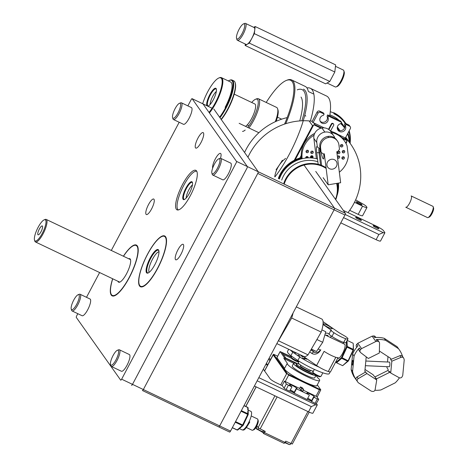 <?xml version="1.0" encoding="UTF-8"?>
<svg xmlns="http://www.w3.org/2000/svg" width="468" height="468" viewBox="0 0 468 468"><rect width="100%" height="100%" fill="white"/><g stroke="black" fill="none" stroke-linecap="round" stroke-linejoin="round"><path stroke-width="0.7" d="M308.605 137.773A18.322 17.415 -35.3 0 1 308.886 137.475A18.322 17.415 -35.3 0 0 308.605 137.773A18.322 17.415 -35.3 0 1 308.886 137.475A18.322 17.415 -35.3 0 1 314.677 133.45A18.322 17.415 -35.3 0 0 308.886 137.475A18.322 17.415 -35.3 0 1 314.677 133.45M337.592 129.554A4.335 4.118 144.7 0 0 344.471 124.47L345.132 123.224L348.637 124.897L349.52 126.144L346.016 124.47L345.355 125.722L344.471 124.47L345.132 123.224L346.016 124.47L345.355 125.722L344.471 124.47A4.335 4.118 144.7 0 1 337.592 129.554A4.335 4.118 144.7 0 0 344.471 124.47L345.132 123.224L348.637 124.897A1.971 1.872 144.7 0 1 349.333 125.482A1.971 1.872 144.7 0 0 348.637 124.897L349.52 126.144A1.971 1.872 -35.3 0 1 350.316 128.682L345.296 138.165L350.316 128.682A1.971 1.872 -35.3 0 0 350.462 127.226A1.971 1.872 -35.3 0 1 350.316 128.682L345.296 138.165L346.94 140.581A1.971 1.872 -35.3 0 1 347.01 140.809L345.793 143.103L347.01 140.809L346.747 142.026L345.987 143.46L347.01 140.809L345.793 143.103M348.637 124.897L349.52 126.144A1.971 1.872 -35.3 0 1 350.216 126.729L349.333 125.482A1.971 1.872 144.7 0 0 348.637 124.897L345.132 123.224L346.016 124.47L345.355 125.722A4.335 4.118 -35.3 0 1 337.972 130.221A4.335 4.118 -35.3 0 1 340.909 123.605L341.57 122.353L328.571 116.158L327.91 117.409A4.335 4.118 -35.3 0 1 320.533 121.908A4.335 4.118 -35.3 0 1 323.464 115.286L324.125 114.04L320.621 112.367A1.971 1.872 -35.3 0 0 318 113.274L312.981 122.756L312.092 121.51L317.117 112.027L318 113.274A1.971 1.872 -35.3 0 1 320.621 112.367L319.738 111.121A1.971 1.872 144.7 0 0 317.117 112.027L318 113.274L312.981 122.756A1.971 1.872 -35.3 0 1 313.847 122.944L324.189 127.875L313.847 122.944A1.971 1.872 -35.3 0 0 312.981 122.756L312.092 121.51L317.117 112.027L318 113.274A1.971 1.872 -35.3 0 1 320.621 112.367L319.738 111.121L323.242 112.788L324.125 114.04L320.621 112.367L319.738 111.121A1.971 1.872 144.7 0 0 317.117 112.027L312.092 121.51L312.981 122.756A1.971 1.872 -35.3 0 1 313.847 122.944L324.189 127.875M320.153 121.241A4.335 4.118 144.7 0 0 323.792 122.271A4.335 4.118 144.7 0 1 320.153 121.241A4.335 4.118 144.7 0 0 327.027 116.158L327.688 114.912L340.686 121.107L341.57 122.353L328.571 116.158L327.91 117.409L327.027 116.158L327.688 114.912L328.571 116.158L327.91 117.409A4.335 4.118 -35.3 0 1 320.533 121.908A4.335 4.118 -35.3 0 1 323.464 115.286L324.125 114.04L323.242 112.788L319.738 111.121A1.971 1.872 144.7 0 0 317.117 112.027M328.489 129.343L331.362 123.915A1.141 1.088 -35.3 0 1 333.286 123.727L333.602 124.178A1.141 1.088 144.7 0 0 331.677 124.365L328.893 129.63M337.96 134.439L344.623 137.615A1.971 1.872 -35.3 0 1 345.296 138.165A1.971 1.872 -35.3 0 0 344.623 137.615L337.96 134.439L344.623 137.615A1.971 1.872 -35.3 0 1 345.296 138.165L346.94 140.581A1.971 1.872 -35.3 0 1 347.01 140.809L345.987 143.46M332.748 131.953L330.671 130.964M311.501 156.815A12.706 12.074 -35.3 0 1 311.167 155.897A12.706 12.074 -35.3 0 0 311.501 156.815A12.706 12.074 -35.3 0 1 311.167 155.897M299.859 158.026L301.252 155.399M311.302 156.798A12.706 12.074 -35.3 0 1 310.957 156.043A12.706 12.074 -35.3 0 0 311.302 156.798A12.706 12.074 -35.3 0 1 310.957 156.043M330.437 131.151L333.661 125.313A1.141 1.088 144.7 0 0 333.602 124.178A1.141 1.088 144.7 0 0 331.677 124.365A1.141 1.088 144.7 0 1 333.602 124.178A1.141 1.088 144.7 0 1 333.661 125.313A1.141 1.088 144.7 0 0 333.602 124.178L333.286 123.727L333.602 124.178M309.143 120.914L312.548 125.722L309.143 120.914L312.548 125.722L313.665 124.909L295.185 159.816L313.665 124.909A1.971 1.872 -35.3 0 1 313.899 124.833L320.949 128.191L313.899 124.833L315.169 124.816L313.847 122.944M342.611 138.522L346.94 140.581A1.971 1.872 -35.3 0 1 347.01 140.809M294.255 160.278L312.548 125.722L294.255 160.278L312.548 125.722L313.665 124.909A1.971 1.872 -35.3 0 1 313.899 124.833L315.169 124.816L321.838 127.992L315.169 124.816L313.899 124.833L320.949 128.191M344.623 137.615L346.94 140.581M345.951 139.487L341.605 137.416M266.204 102.463A49.286 13.519 115.5 0 1 286.258 80.478A49.286 13.519 115.5 0 1 284.562 124.09M286.258 80.478L287.171 80.116A50.035 13.724 115.5 0 1 291.599 79.923L305.276 86.445A50.035 13.724 115.5 0 1 307.921 90.008L308.207 90.944M291.599 79.923A50.035 13.724 115.5 0 1 285.737 123.698M216.415 89.329A9.383 2.574 -64.5 0 0 216.339 89.201A9.383 2.574 -64.5 0 0 216.035 88.938A9.383 2.574 -64.5 0 0 209.67 96.297A9.383 2.574 -64.5 0 0 207.956 105.873A9.383 2.574 -64.5 0 0 208.5 105.926M219.591 117.181A23.815 6.534 -64.5 0 0 232.227 80.97A23.815 6.534 -64.5 0 0 229.343 80.385A23.815 6.534 -64.5 0 0 228.302 80.929M229.343 80.385L229.952 80.145A24.318 6.669 115.5 0 1 232.105 80.051A24.318 6.669 115.5 0 1 232.894 80.742A24.318 6.669 115.5 0 1 219.978 117.725M221.112 119.328A24.318 6.669 -64.5 0 0 235.123 82.614A24.318 6.669 -64.5 0 0 234.632 81.572A24.318 6.669 -64.5 0 0 233.842 80.882L232.105 80.051M235.123 82.614L235.316 83.234A23.815 6.534 115.5 0 1 221.282 119.574M206.926 105.745A9.881 2.709 115.5 0 1 209.869 94.536A9.881 2.709 115.5 0 1 216.134 88.557A9.881 2.709 115.5 0 1 216.333 88.978A9.881 2.709 115.5 0 1 214.011 98.362A9.881 2.709 115.5 0 1 208.184 106.078A9.881 2.709 115.5 0 1 207.839 106.177M209.009 112.39A21.388 5.868 -64.5 0 0 219.533 93.395A21.388 5.868 -64.5 0 0 221.463 78.495A21.388 5.868 -64.5 0 0 218.872 77.975A21.388 5.868 -64.5 0 0 202.662 103.709M218.872 77.975L219.48 77.729A21.891 6.002 115.5 0 1 221.417 77.647A21.891 6.002 115.5 0 1 222.13 78.267A21.891 6.002 115.5 0 1 220.159 93.501A21.891 6.002 115.5 0 1 209.395 112.94M221.417 77.647L230.625 82.035A21.891 6.002 115.5 0 1 231.338 82.655A21.891 6.002 115.5 0 1 225.131 107.347M277.436 117.152L281.666 119.17M210.103 104.534A8.354 2.293 115.5 0 1 212.185 97.496A8.354 2.293 115.5 0 1 216.345 91.447M275.278 121.715A18.761 5.148 -64.5 0 0 277.606 108.763A18.761 5.148 -64.5 0 0 276.617 107.429L258.377 98.73A18.761 5.148 -64.5 0 0 256.716 98.801L255.505 99.286A17.761 4.873 -64.5 0 0 251.696 102.474M248.9 127.963A18.761 5.148 -64.5 0 0 257.991 110.319A18.761 5.148 -64.5 0 0 258.377 98.73M242.5 131.42A17.761 4.873 -64.5 0 0 245.197 130.04M247.707 127.395A17.761 4.873 -64.5 0 0 257.265 108.36A17.761 4.873 -64.5 0 0 255.505 99.286M276.138 121.323A17.761 4.873 -64.5 0 0 277.992 110.009L277.606 108.763M234.211 94.138L254.814 103.96A12.507 3.434 115.5 0 1 251.562 118.644A12.507 3.434 115.5 0 1 245.495 126.337M347.999 212.624A60.044 57.073 144.7 0 0 350.684 144.126L347.315 139.365A60.044 57.073 144.7 0 0 345.764 137.282M339.534 130.566A60.044 57.073 144.7 0 0 337.317 128.653M287.182 117.603A60.044 57.073 144.7 0 0 244.577 152.48M350.684 144.126A60.044 57.073 144.7 0 0 345.472 137.826M312.238 121.235A60.044 57.073 144.7 0 0 247.941 157.242M313.016 156.979A31.274 29.724 144.7 0 0 310.53 156.751M307.698 156.733A31.274 29.724 144.7 0 0 306.166 156.827M302.03 157.464A31.274 29.724 144.7 0 0 278.355 178.478M337.656 191.722A30.771 29.25 144.7 0 0 338.025 183.234A30.771 29.25 144.7 0 0 338.019 183.175M317.52 158.974A30.771 29.25 144.7 0 0 279.39 178.975M338.434 183.111A31.274 29.724 -35.3 0 1 337.042 195.554M278.84 178.706A31.274 29.724 -35.3 0 1 302.082 158.073M305.75 157.441A31.274 29.724 -35.3 0 1 308.125 157.26M310.524 157.266A31.274 29.724 -35.3 0 1 312.887 157.447M335.492 199.333A27.647 26.278 144.7 0 0 337.217 186.861A27.647 26.278 144.7 0 0 336.627 183.409M326.149 168.445A27.647 26.278 144.7 0 0 284.199 184.07M337.059 183.339A28.144 26.752 -35.3 0 1 337.621 186.662A28.144 26.752 -35.3 0 1 335.731 199.678M283.883 183.082A28.144 26.752 -35.3 0 1 326.056 167.719M281.695 180.092A28.144 26.752 -35.3 0 1 317.871 161.776M285.62 158.389A28.144 26.752 144.7 0 0 274.734 176.752M34.802 241.067A12.484 3.422 -64.5 0 0 35.457 241.956A12.484 3.422 -64.5 0 0 43.922 232.163A12.484 3.422 -64.5 0 0 46.203 219.422A12.484 3.422 -64.5 0 0 45.098 219.469A12.484 3.422 -64.5 0 1 46.203 219.422A12.484 3.422 -64.5 0 1 43.922 232.163A12.484 3.422 -64.5 0 1 35.457 241.956A12.484 3.422 -64.5 0 1 34.802 241.067L34.509 240.131A11.735 3.217 -64.5 0 0 43.085 231.759A11.735 3.217 -64.5 0 0 44.191 219.831A11.735 3.217 -64.5 0 0 38.3 226.986A11.735 3.217 -64.5 0 0 34.421 237.773A11.735 3.217 -64.5 0 0 34.509 240.131A11.735 3.217 -64.5 0 0 43.085 231.759A11.735 3.217 -64.5 0 0 44.191 219.831A11.735 3.217 -64.5 0 0 38.3 226.986A11.735 3.217 -64.5 0 0 34.421 237.773A11.735 3.217 -64.5 0 0 34.509 240.131L34.802 241.067M40.552 227.155A4.902 1.345 115.5 0 1 42.29 225.95A4.902 1.345 115.5 0 1 41.395 230.958A4.902 1.345 115.5 0 1 38.072 234.801A4.902 1.345 115.5 0 1 38.171 231.771A4.902 1.345 115.5 0 1 40.552 227.155A4.902 1.345 115.5 0 1 42.29 225.95A4.902 1.345 115.5 0 1 41.395 230.958A4.902 1.345 115.5 0 1 38.072 234.801A4.902 1.345 115.5 0 1 38.171 231.771A4.902 1.345 115.5 0 1 40.552 227.155M315.742 171.434L345.372 213.297A1.503 0.409 115.5 0 1 344.951 214.993L230.525 431.098L121.639 379.185A1.503 0.409 115.5 0 1 120.726 380.162A1.503 0.409 115.5 0 0 121.639 379.185L236.065 163.08A1.503 0.409 115.5 0 0 236.492 161.39L192.126 98.707A1.503 0.409 115.5 0 0 192.079 98.666L202.936 103.843A1.503 0.409 115.5 0 1 202.989 103.884L247.35 166.567A1.503 0.409 115.5 0 1 246.923 168.258A1.503 0.409 -64.5 0 0 247.35 166.567L202.989 103.884A1.503 0.409 -64.5 0 0 202.936 103.843A1.503 0.409 115.5 0 1 202.989 103.884L247.35 166.567L202.989 103.884A1.503 0.409 -64.5 0 0 202.936 103.843L192.079 98.666A1.503 0.409 115.5 0 0 191.166 99.637L187.861 105.879L191.166 99.637A1.503 0.409 115.5 0 1 192.079 98.666A1.503 0.409 115.5 0 1 192.126 98.707L236.492 161.39A1.503 0.409 115.5 0 1 236.065 163.08L121.639 379.185L132.497 384.363L246.923 168.258A1.503 0.409 -64.5 0 0 247.35 166.567A1.503 0.409 115.5 0 1 246.923 168.258L132.497 384.363A1.503 0.409 115.5 0 1 131.584 385.339A1.503 0.409 115.5 0 1 131.537 385.299A1.503 0.409 -64.5 0 0 131.584 385.339A1.503 0.409 -64.5 0 0 132.497 384.363L246.923 168.258L132.497 384.363A1.503 0.409 115.5 0 1 131.584 385.339A1.503 0.409 115.5 0 1 131.537 385.299A1.503 0.409 -64.5 0 0 131.584 385.339A1.503 0.409 -64.5 0 0 132.497 384.363L219.667 425.921L334.088 209.816A1.503 0.409 115.5 0 0 334.515 208.125L304.042 165.064L334.515 208.125A1.503 0.409 115.5 0 1 334.088 209.816L219.667 425.921A1.503 0.409 115.5 0 1 218.755 426.898A1.503 0.409 115.5 0 1 218.702 426.857A1.503 0.409 -64.5 0 0 218.755 426.898A1.503 0.409 -64.5 0 0 219.667 425.921L334.088 209.816A1.503 0.409 -64.5 0 0 334.515 208.125L304.042 165.064L334.515 208.125A1.503 0.409 115.5 0 1 334.088 209.816L219.667 425.921A1.503 0.409 115.5 0 1 218.755 426.898A1.503 0.409 115.5 0 1 218.702 426.857A1.503 0.409 -64.5 0 0 218.755 426.898A1.503 0.409 -64.5 0 0 219.667 425.921L334.088 209.816A1.503 0.409 -64.5 0 0 334.515 208.125L304.042 165.064L334.515 208.125A1.503 0.409 115.5 0 1 334.088 209.816L219.667 425.921A1.503 0.409 115.5 0 1 218.755 426.898A1.503 0.409 115.5 0 1 218.702 426.857A1.503 0.409 115.5 0 0 218.755 426.898A1.503 0.409 115.5 0 0 219.667 425.921L230.525 431.098A1.503 0.409 115.5 0 1 229.612 432.075A1.503 0.409 115.5 0 1 229.56 432.028A1.503 0.409 115.5 0 0 229.612 432.075A1.503 0.409 115.5 0 1 229.56 432.028A1.503 0.409 115.5 0 0 229.612 432.075A1.503 0.409 115.5 0 1 229.56 432.028M307.845 398.502A3.258 0.474 27.9 0 0 307.669 398.42A3.258 0.474 27.9 0 1 307.845 398.502A3.258 0.474 27.9 0 1 311.308 400.854A3.258 0.474 27.9 0 0 307.845 398.502M307.254 399.21A3.258 0.474 27.9 0 0 309.015 400.158A3.258 0.474 27.9 0 0 311.308 400.854A3.258 0.474 27.9 0 1 309.015 400.158A3.258 0.474 27.9 0 1 307.254 399.21M290.388 390.177A3.258 0.474 27.9 0 0 290.23 390.107A3.258 0.474 27.9 0 1 290.388 390.177A3.258 0.474 27.9 0 1 293.851 392.529A3.258 0.474 27.9 0 0 290.388 390.177M289.809 390.897A3.258 0.474 27.9 0 0 291.558 391.833A3.258 0.474 27.9 0 0 293.851 392.529A3.258 0.474 27.9 0 1 291.558 391.833A3.258 0.474 27.9 0 1 289.809 390.897M270.147 378.828A6.254 0.913 27.9 0 0 276.699 383L282.268 385.655L276.699 383A6.254 0.913 27.9 0 1 270.147 378.828L263.314 369.17L270.147 378.828M265.836 364.408L267.544 365.227L265.836 364.408M308.511 411.828A6.254 0.913 27.9 0 0 312.916 413.168A6.254 0.913 27.9 0 1 308.511 411.828L254.393 386.024L308.511 411.828L311.279 406.598L315.654 404.761A6.254 0.913 27.9 0 0 317.269 404.949A6.254 0.913 27.9 0 0 317.175 404.609L316.479 403.632L317.175 404.609A6.254 0.913 27.9 0 1 317.269 404.949L312.916 413.168L317.269 404.949A6.254 0.913 27.9 0 1 315.654 404.761L258.816 377.664L315.654 404.761L311.279 406.598L257.16 380.8L311.279 406.598L308.511 411.828M139.546 285.954A28.133 7.716 115.5 0 1 146.548 256.113A28.133 7.716 115.5 0 1 164.677 235.96A28.133 7.716 115.5 0 1 159.535 264.677A28.133 7.716 115.5 0 1 140.464 286.749A28.133 7.716 115.5 0 1 139.546 285.954A28.133 7.716 115.5 0 1 146.548 256.113A28.133 7.716 115.5 0 1 164.677 235.96A28.133 7.716 115.5 0 1 159.535 264.677A28.133 7.716 115.5 0 1 140.464 286.749A28.133 7.716 115.5 0 1 139.546 285.954M175.465 259.559A8.582 2.352 115.5 0 1 177.6 250.456A8.582 2.352 115.5 0 1 183.134 244.314A8.582 2.352 115.5 0 1 181.566 253.071A8.582 2.352 115.5 0 1 175.746 259.804A8.582 2.352 115.5 0 1 175.465 259.559A8.582 2.352 115.5 0 1 177.6 250.456A8.582 2.352 115.5 0 1 183.134 244.314A8.582 2.352 115.5 0 1 181.566 253.071A8.582 2.352 115.5 0 1 175.746 259.804A8.582 2.352 115.5 0 1 175.465 259.559M146.063 214.291A8.582 2.352 115.5 0 1 148.198 205.189A8.582 2.352 115.5 0 1 153.726 199.04A8.582 2.352 115.5 0 1 152.159 207.798A8.582 2.352 115.5 0 1 146.344 214.531A8.582 2.352 115.5 0 1 146.063 214.291A8.582 2.352 115.5 0 1 148.198 205.189A8.582 2.352 115.5 0 1 153.726 199.04A8.582 2.352 115.5 0 1 152.159 207.798A8.582 2.352 115.5 0 1 146.344 214.531A8.582 2.352 115.5 0 1 146.063 214.291M76.74 315.748L77.828 313.689L76.74 315.748A1.503 0.409 115.5 0 0 76.313 317.439A1.503 0.409 115.5 0 1 76.74 315.748M86.498 297.315L99.614 272.546L86.498 297.315M111.308 250.456L179.185 122.259L111.308 250.456M120.674 380.121L76.313 317.439L120.674 380.121A1.503 0.409 115.5 0 0 120.726 380.162A1.503 0.409 115.5 0 1 120.674 380.121M176.313 209.219A21.879 6.002 115.5 0 1 181.759 186.012A21.879 6.002 115.5 0 1 195.858 170.34A21.879 6.002 115.5 0 1 191.862 192.67A21.879 6.002 115.5 0 1 177.027 209.839A21.879 6.002 115.5 0 1 176.313 209.219A21.879 6.002 115.5 0 1 181.759 186.012A21.879 6.002 115.5 0 1 195.858 170.34A21.879 6.002 115.5 0 1 191.862 192.67A21.879 6.002 115.5 0 1 177.027 209.839A21.879 6.002 115.5 0 1 176.313 209.219M212.647 168.164A8.582 2.352 115.5 0 1 215.339 158.892A8.582 2.352 115.5 0 1 220.522 153.416A8.582 2.352 115.5 0 1 220.481 158.272A8.582 2.352 115.5 0 0 220.522 153.416A8.582 2.352 115.5 0 0 215.339 158.892A8.582 2.352 115.5 0 0 212.647 168.164M195.495 147.853A8.582 2.352 115.5 0 1 197.625 138.75A8.582 2.352 115.5 0 1 203.159 132.608A8.582 2.352 115.5 0 1 201.591 141.365A8.582 2.352 115.5 0 1 195.77 148.099A8.582 2.352 115.5 0 1 195.495 147.853A8.582 2.352 115.5 0 1 197.625 138.75A8.582 2.352 115.5 0 1 203.159 132.608A8.582 2.352 115.5 0 1 201.591 141.365A8.582 2.352 115.5 0 1 195.77 148.099A8.582 2.352 115.5 0 1 195.495 147.853M111.238 295.062A28.133 7.716 115.5 0 1 112.648 278.758A28.133 7.716 115.5 0 0 111.238 295.062A28.133 7.716 115.5 0 0 112.156 295.858A28.133 7.716 115.5 0 1 111.238 295.062M123.394 256.218A28.133 7.716 115.5 0 1 136.369 245.068A28.133 7.716 115.5 0 1 131.227 273.786A28.133 7.716 115.5 0 1 112.156 295.858A28.133 7.716 115.5 0 0 131.227 273.786A28.133 7.716 115.5 0 0 136.369 245.068A28.133 7.716 115.5 0 0 123.394 256.218M247.73 407.476A0.749 0.632 -1.3 0 1 248.11 408.014A0.749 0.749 0 0 0 247.683 407.353L247.73 407.476A0.749 0.632 -1.3 0 1 248.11 408.014L248.169 410.495A0.749 0.632 -1.3 0 0 247.788 409.956A0.749 0.632 -1.3 0 1 248.169 410.495L248.256 414.297A0.749 0.632 178.7 0 0 247.876 413.759L247.701 414.385L248.186 414.63A0.749 0.749 0 0 0 248.256 414.297A0.749 0.632 178.7 0 0 247.876 413.759L247.818 411.278A0.749 0.632 -1.3 0 1 248.198 411.817L248.11 408.014A0.749 0.749 0 0 0 247.683 407.353L243.98 405.692L247.73 407.476L247.788 409.956L247.73 407.476M237.884 429.893A0.749 0.614 -130.4 0 1 237.217 429.946L232.309 427.729L237.071 429.998A0.749 0.749 0 0 0 237.884 429.893A0.749 0.614 -130.4 0 1 237.217 429.946L239.242 428.226A0.749 0.614 49.6 0 0 239.909 428.173L237.884 429.893A0.749 0.749 0 0 1 237.071 429.998L239.242 428.226A0.749 0.614 49.6 0 0 239.909 428.173L237.884 429.893M245.729 418.585L246.215 418.831L245.729 418.585L247.701 414.385L248.186 414.63L243.202 425.277L242.716 425.032L242.342 425.582A0.749 0.614 49.6 0 0 243.173 425.272L242.716 425.032L244.682 420.831L245.168 421.077L248.186 414.63A0.749 0.749 0 0 0 248.256 414.297L248.198 411.817A0.749 0.632 -1.3 0 0 247.818 411.278L247.701 414.385L241.055 411.214L247.701 414.385L244.682 420.831L245.168 421.077L243.173 425.272A0.749 0.614 49.6 0 1 243.009 425.529A0.749 0.749 0 0 0 243.202 425.277A0.749 0.749 0 0 1 243.009 425.529L240.985 427.255A0.749 0.614 -130.4 0 1 240.324 427.307L242.342 425.582A0.749 0.614 49.6 0 0 243.009 425.529L240.985 427.255A0.749 0.614 -130.4 0 1 240.324 427.307L242.342 425.582L235.24 422.195L242.342 425.582L245.729 418.585M191.418 107.576A9.255 2.539 115.5 0 1 188.616 119.153A9.255 2.539 115.5 0 1 183.45 124.289L173.458 119.527A9.255 2.539 115.5 0 1 172.973 118.866A9.255 2.539 115.5 0 0 173.458 119.527A9.255 2.539 115.5 0 0 178.624 114.391A9.255 2.539 115.5 0 1 173.458 119.527L183.45 124.289A9.255 2.539 115.5 0 0 188.616 119.153A9.255 2.539 115.5 0 0 191.418 107.576L181.426 102.814A9.255 2.539 115.5 0 1 178.624 114.391A9.255 2.539 115.5 0 0 181.426 102.814A9.255 2.539 115.5 0 0 180.607 102.849A9.255 2.539 115.5 0 1 181.426 102.814L191.418 107.576M177.629 113.63A8.254 2.264 115.5 0 1 172.587 117.62A8.254 2.264 115.5 0 1 174.529 109.781A8.254 2.264 115.5 0 1 179.396 103.334A8.254 2.264 115.5 0 1 180.549 106.096A8.254 2.264 115.5 0 1 177.629 113.63A8.254 2.264 115.5 0 1 172.587 117.62A8.254 2.264 115.5 0 1 174.529 109.781A8.254 2.264 115.5 0 1 179.396 103.334A8.254 2.264 115.5 0 1 180.549 106.096A8.254 2.264 115.5 0 1 177.629 113.63M90.061 299.011A9.255 2.539 115.5 0 1 87.259 310.588A9.255 2.539 115.5 0 1 82.093 315.725L72.101 310.963A9.255 2.539 115.5 0 1 71.616 310.302A9.255 2.539 115.5 0 0 72.101 310.963A9.255 2.539 115.5 0 0 77.267 305.826A9.255 2.539 115.5 0 1 72.101 310.963L82.093 315.725A9.255 2.539 115.5 0 0 87.259 310.588A9.255 2.539 115.5 0 0 90.061 299.011L80.069 294.249A9.255 2.539 115.5 0 1 77.267 305.826A9.255 2.539 115.5 0 0 80.069 294.249A9.255 2.539 115.5 0 0 79.25 294.284A9.255 2.539 115.5 0 1 80.069 294.249L90.061 299.011M76.272 305.06A8.254 2.264 115.5 0 1 71.23 309.055A8.254 2.264 115.5 0 1 73.172 301.216A8.254 2.264 115.5 0 1 78.039 294.77A8.254 2.264 115.5 0 1 79.191 297.531A8.254 2.264 115.5 0 1 76.272 305.06A8.254 2.264 115.5 0 1 71.23 309.055A8.254 2.264 115.5 0 1 73.172 301.216A8.254 2.264 115.5 0 1 78.039 294.77A8.254 2.264 115.5 0 1 79.191 297.531A8.254 2.264 115.5 0 1 76.272 305.06M255.598 426.775A6.254 1.714 115.5 0 1 252.661 430.221A6.254 1.714 115.5 0 1 252.106 430.244A6.254 1.714 115.5 0 0 252.661 430.221A6.254 1.714 115.5 0 0 255.598 426.775A6.254 1.714 115.5 0 0 257.821 419.398A6.254 1.714 115.5 0 1 255.598 426.775M257.494 418.954A6.254 1.714 115.5 0 1 257.821 419.398A6.254 1.714 115.5 0 0 257.494 418.954L251.813 416.245L257.494 418.954M129.355 354.539A9.255 2.539 115.5 0 1 126.553 366.111A9.255 2.539 115.5 0 1 121.387 371.247L111.396 366.485A9.255 2.539 115.5 0 1 110.91 365.83A9.255 2.539 115.5 0 0 111.396 366.485A9.255 2.539 115.5 0 0 116.561 361.349A9.255 2.539 115.5 0 1 111.396 366.485L121.387 371.247A9.255 2.539 115.5 0 0 126.553 366.111A9.255 2.539 115.5 0 0 129.355 354.539L119.363 349.777A9.255 2.539 115.5 0 1 116.561 361.349A9.255 2.539 115.5 0 0 119.363 349.777A9.255 2.539 115.5 0 0 118.544 349.812A9.255 2.539 115.5 0 1 119.363 349.777L129.355 354.539M115.567 360.588A8.254 2.264 115.5 0 1 110.524 364.578A8.254 2.264 115.5 0 1 112.466 356.739A8.254 2.264 115.5 0 1 117.333 350.298A8.254 2.264 115.5 0 1 118.486 353.053A8.254 2.264 115.5 0 1 115.567 360.588A8.254 2.264 115.5 0 1 110.524 364.578A8.254 2.264 115.5 0 1 112.466 356.739A8.254 2.264 115.5 0 1 117.333 350.298A8.254 2.264 115.5 0 1 118.486 353.053A8.254 2.264 115.5 0 1 115.567 360.588M256.341 426.839A5.253 1.439 115.5 0 1 253.872 429.735L252.661 430.221L253.872 429.735A5.253 1.439 115.5 0 0 256.341 426.839A5.253 1.439 115.5 0 0 258.207 420.644A5.253 1.439 115.5 0 1 256.341 426.839M230.841 167.755A9.255 2.539 115.5 0 1 226.863 176.372A9.255 2.539 115.5 0 1 222.745 179.811L212.759 175.05A9.255 2.539 115.5 0 1 212.267 174.394A9.255 2.539 115.5 0 0 212.759 175.05A9.255 2.539 115.5 0 0 219.036 167.79A9.255 2.539 115.5 0 0 220.726 158.342A9.255 2.539 115.5 0 1 219.036 167.79A9.255 2.539 115.5 0 1 212.759 175.05L222.745 179.811A9.255 2.539 115.5 0 0 226.863 176.372A9.255 2.539 115.5 0 0 230.841 167.755A9.255 2.539 115.5 0 0 230.712 163.104A9.255 2.539 115.5 0 1 230.841 167.755M219.907 158.377A9.255 2.539 115.5 0 1 220.726 158.342A9.255 2.539 115.5 0 0 219.907 158.377L218.696 158.863A8.254 2.264 115.5 0 1 217.918 167.257A8.254 2.264 115.5 0 1 211.881 173.148A8.254 2.264 115.5 0 1 213.326 166.415A8.254 2.264 115.5 0 1 217.702 159.529A8.254 2.264 115.5 0 1 218.696 158.863A8.254 2.264 115.5 0 1 217.918 167.257A8.254 2.264 115.5 0 1 211.881 173.148A8.254 2.264 115.5 0 1 213.326 166.415A8.254 2.264 115.5 0 1 217.702 159.529A8.254 2.264 115.5 0 1 218.696 158.863L219.907 158.377M130.59 259.962A12.507 3.434 -64.5 0 0 130.04 259.36A12.507 3.434 -64.5 0 0 129.829 259.29A12.507 3.434 -64.5 0 1 130.04 259.36A12.507 3.434 -64.5 0 1 130.59 259.962M119.088 281.824A12.507 3.434 -64.5 0 0 119.27 281.941A12.507 3.434 -64.5 0 0 120.089 281.988A12.507 3.434 -64.5 0 1 119.27 281.941A12.507 3.434 -64.5 0 1 119.088 281.824M136.521 259.295A27.647 7.582 -64.5 0 0 133.672 245.595A27.647 7.582 -64.5 0 0 123.488 256.265A27.647 7.582 -64.5 0 1 133.672 245.595L134.275 245.355L133.672 245.595A27.647 7.582 -64.5 0 1 136.521 259.295A27.647 7.582 -64.5 0 1 122.669 287.884A27.647 7.582 -64.5 0 1 110.863 293.43A27.647 7.582 -64.5 0 0 122.669 287.884A27.647 7.582 -64.5 0 0 136.521 259.295M112.741 278.799A27.647 7.582 -64.5 0 0 110.863 293.43L111.056 294.05L110.863 293.43A27.647 7.582 -64.5 0 1 112.741 278.799M130.01 265.198A13.01 3.568 115.5 0 1 119.773 282.14A13.01 3.568 115.5 0 1 117.942 281.28A13.01 3.568 115.5 0 0 119.773 282.14A13.01 3.568 115.5 0 0 130.01 265.198A13.01 3.568 115.5 0 0 130.502 259.629A13.01 3.568 115.5 0 1 130.01 265.198M128.688 258.745A13.01 3.568 115.5 0 1 130.502 259.629A13.01 3.568 115.5 0 0 128.688 258.745M278.495 340.78A20.762 5.698 115.5 0 1 278.226 341.008A20.762 5.698 115.5 0 0 278.495 340.78L291.681 318.012L278.495 340.78L308.026 354.861A20.762 5.698 115.5 0 1 303.855 356.487A20.762 5.698 115.5 0 0 308.026 354.861L278.495 340.78M293.044 313.028A20.762 5.698 115.5 0 1 291.681 318.012L321.212 332.087L308.026 354.861L321.212 332.087L291.681 318.012A20.762 5.698 115.5 0 0 293.044 313.028M321.727 319A20.762 5.698 115.5 0 1 321.212 332.087A20.762 5.698 115.5 0 0 321.727 319L296.303 306.873L321.727 319M186.264 188.768A9.383 2.574 -64.5 0 0 184.053 199.345A9.383 2.574 -64.5 0 0 184.603 199.397A9.383 2.574 -64.5 0 1 184.053 199.345A9.383 2.574 -64.5 0 1 186.264 188.768A9.383 2.574 -64.5 0 1 192.132 182.409A9.383 2.574 -64.5 0 0 186.264 188.768M192.512 182.801A9.383 2.574 -64.5 0 0 192.132 182.409A9.383 2.574 -64.5 0 1 192.512 182.801M185.737 188.452A9.881 2.709 115.5 0 1 192.43 182.456A9.881 2.709 115.5 0 1 190.107 191.839A9.881 2.709 115.5 0 1 184.281 199.549A9.881 2.709 115.5 0 1 185.737 188.452A9.881 2.709 115.5 0 1 192.43 182.456A9.881 2.709 115.5 0 1 190.107 191.839A9.881 2.709 115.5 0 1 184.281 199.549A9.881 2.709 115.5 0 1 185.737 188.452M183.497 185.866A21.388 5.868 -64.5 0 0 177.325 208.453A21.388 5.868 -64.5 0 0 178.378 209.939A21.388 5.868 -64.5 0 1 177.325 208.453L177.518 209.079L177.325 208.453A21.388 5.868 -64.5 0 1 183.497 185.866A21.388 5.868 -64.5 0 1 194.969 171.446A21.388 5.868 -64.5 0 0 183.497 185.866M196.788 171.329A21.388 5.868 -64.5 0 0 194.969 171.446L195.577 171.2L194.969 171.446A21.388 5.868 -64.5 0 1 196.788 171.329M191.47 185.878A8.354 2.293 115.5 0 1 192.442 184.918A8.354 2.293 115.5 0 0 191.47 185.878A8.354 2.293 115.5 0 0 186.206 198.005A8.354 2.293 115.5 0 1 191.47 185.878M148.391 263.525A12.507 3.434 -64.5 0 0 147.578 272.832A12.507 3.434 -64.5 0 0 148.397 272.879A12.507 3.434 -64.5 0 1 147.578 272.832A12.507 3.434 -64.5 0 1 148.391 263.525A12.507 3.434 -64.5 0 1 158.348 250.251A12.507 3.434 -64.5 0 0 148.391 263.525M158.898 250.854A12.507 3.434 -64.5 0 0 158.348 250.251A12.507 3.434 -64.5 0 1 158.898 250.854M142.424 265.725A27.647 7.582 -64.5 0 0 139.172 284.322A27.647 7.582 -64.5 0 0 159.372 264.596A27.647 7.582 -64.5 0 0 161.981 236.486A27.647 7.582 -64.5 0 0 142.424 265.725A27.647 7.582 -64.5 0 0 139.172 284.322A27.647 7.582 -64.5 0 0 159.372 264.596A27.647 7.582 -64.5 0 0 161.981 236.486A27.647 7.582 -64.5 0 0 142.424 265.725M147.771 263.402A13.01 3.568 115.5 0 1 154.159 252A13.01 3.568 115.5 0 1 158.81 250.515A13.01 3.568 115.5 0 1 155.75 262.87A13.01 3.568 115.5 0 1 148.081 273.025A13.01 3.568 115.5 0 1 147.771 263.402A13.01 3.568 115.5 0 1 154.159 252A13.01 3.568 115.5 0 1 158.81 250.515A13.01 3.568 115.5 0 1 155.75 262.87A13.01 3.568 115.5 0 1 148.081 273.025A13.01 3.568 115.5 0 1 147.771 263.402M158.985 251.813A11.484 3.147 -64.5 0 0 158.406 251.942A11.484 3.147 -64.5 0 0 151.638 260.91A11.484 3.147 -64.5 0 0 148.935 271.814A11.484 3.147 -64.5 0 0 149.198 272.347A11.484 3.147 -64.5 0 1 148.935 271.814L149.117 272.405L148.935 271.814A11.484 3.147 -64.5 0 1 151.638 260.91A11.484 3.147 -64.5 0 1 158.406 251.942L158.985 251.714L158.406 251.942A11.484 3.147 -64.5 0 1 158.985 251.813M311.372 349.087L316.45 351.509L311.29 349.222M321.89 329.881L325.792 331.742L322.721 342.295L316.45 351.509M316.906 339.528L322.721 342.295M347.016 340.663L347.209 346.443L353.293 349.339L353.264 343.688L353.48 350.029L348.403 360.963L347.759 361.249L341.681 358.353L336.58 362.776L342.658 365.678L336.346 362.706L336.164 362.238L341.459 357.651L346.531 346.718L346.367 341.886M343.886 342.477L342.833 343.389M353.083 343.219L347.157 340.394M336.129 361.22L336.346 362.706M348.403 360.963L342.658 365.678L348.192 360.606L353.088 350.058L347.01 347.157L342.114 357.71L348.403 360.963M353.48 350.029L353.088 350.058L353.293 349.339L353.48 350.029M342.114 357.71L341.681 358.353L341.459 357.651L342.114 357.71M347.209 346.443L347.01 347.157L346.531 346.718L347.209 346.443M324.891 334.836L344.612 344.237A7.833 2.147 115.5 0 1 344.559 348.724A7.833 2.147 115.5 0 1 341.055 355.896A7.833 2.147 115.5 0 1 337.873 358.371L337.685 358.283M213.847 109.062L258.207 171.738L345.372 213.297L236.492 161.39L345.372 213.297A1.503 0.409 115.5 0 1 344.951 214.993L230.525 431.098A1.503 0.409 115.5 0 1 229.612 432.075L142.442 390.517A1.503 0.409 115.5 0 1 142.395 390.476M298.046 354.843L300.006 356.013L298.046 354.843M301.041 355.797L302.995 356.967L301.041 355.797M302.644 357.856L304.814 359.079L302.644 357.856M304.37 358.002L306.546 359.225L304.37 358.002M295.94 353.235L294.296 352.182L295.94 353.235M300.204 354.744L298.239 353.808M290.429 350.082A23.64 3.446 27.9 0 0 292.781 352.182L299.731 356.979A23.64 3.446 27.9 0 0 319.03 367.087M299.731 356.979L297.859 360.506L290.909 355.709A23.64 3.446 27.9 0 1 287.492 351.503L288.686 349.251M297.859 360.506A23.64 3.446 27.9 0 0 323.628 373.084A23.64 3.446 27.9 0 0 329.273 373.628L330.192 371.885M292.781 352.182L290.909 355.709M299.093 361.267L298.309 362.747A8.816 1.287 27.9 0 0 302.942 366.567A8.816 1.287 27.9 0 0 311.787 370.796A8.816 1.287 27.9 0 0 313.431 371.147M330.566 371.727A9.354 1.363 -152.1 0 1 328.331 371.516L328.302 371.504A9.354 1.363 -152.1 0 1 316.579 365.526L324.102 351.322A9.354 1.363 27.9 0 0 335.825 357.295L335.854 357.306A9.354 1.363 27.9 0 0 338.089 357.517L330.566 371.727M302.62 355.896L316.579 365.526M331.713 336.264A8.506 6.546 -72.3 0 0 330.11 337.323M325.336 333.304A8.506 6.546 107.7 0 1 328.156 333.397A8.506 6.546 107.7 0 1 328.975 333.737M325.722 335.228C327.413 335.041 328.179 335.404 328.021 336.328M315.134 352.521A6.254 4.815 107.7 0 1 314.432 352.141L310.98 349.76M323.002 324.482L331.484 330.338L330.876 330.145L328.975 334.374L331.976 336.445L333.953 332.719L330.952 330.648M333.953 332.719A9.354 1.363 27.9 0 0 345.676 338.692L345.706 338.703A9.354 1.363 27.9 0 0 347.94 338.92A9.354 1.363 27.9 0 0 345.361 336.352L339.241 332.806L323.049 321.633M330.771 327.231A5.154 0.749 27.9 0 0 325.985 324.593A5.154 0.749 27.9 0 0 323.078 323.821A5.154 0.749 27.9 0 0 327.284 326.898A5.154 0.749 27.9 0 0 332.192 328.641A5.154 0.749 27.9 0 0 330.771 327.231M347.94 338.92L345.969 342.646A9.354 1.363 -152.1 0 1 343.728 342.43L343.699 342.424A9.354 1.363 -152.1 0 1 331.976 336.445M310.887 349.918L313.823 351.948L311.682 353.311A8.254 6.359 -72.3 0 0 320.826 349.766M311.682 353.311L309.711 351.948M314.432 352.141L313.823 351.948A6.254 4.815 -72.3 0 0 314.824 352.439A6.254 4.815 -72.3 0 0 320.311 350M328.975 334.374L330.876 330.145M322.844 372.826L320.96 376.389A4.551 0.667 -152.1 0 1 320.867 376.453A4.551 0.667 -152.1 0 1 316.625 374.85A4.551 0.667 -152.1 0 1 312.905 372.241A4.551 0.667 -152.1 0 1 312.911 372.13L314.367 369.375M320.867 376.453L319.872 376.752A3.802 0.556 -152.1 0 1 316.327 375.406A3.802 0.556 -152.1 0 1 313.227 373.23L312.905 372.241M298.947 361.548A4.551 0.667 -152.1 0 1 294.547 359.681A4.551 0.667 -152.1 0 1 291.312 357.336A4.551 0.667 -152.1 0 1 291.312 357.224L291.792 356.318M298.882 361.665L298.274 361.846A3.802 0.556 -152.1 0 1 294.729 360.5A3.802 0.556 -152.1 0 1 291.628 358.324L291.312 357.336M258.371 427.898L257.932 428.945A2.755 0.404 27.9 0 0 257.973 429.086A2.755 0.404 27.9 0 0 258.038 429.168A2.755 0.404 27.9 0 0 260.179 430.583A2.755 0.404 27.9 0 0 262.554 431.555A2.755 0.404 27.9 0 0 262.8 431.519L263.449 430.519M260.518 430.946A7.535 2.1 -69.8 0 0 260.653 431.022A7.535 2.1 -69.8 0 0 260.77 431.063L260.237 430.806A7.535 1.913 120.9 0 1 260.085 430.753A7.546 7.546 0 0 1 258.038 429.168M260.231 430.806L260.77 430.958M285.304 442.084A2.755 0.404 27.9 0 0 285.334 442.125A2.755 0.404 27.9 0 0 285.398 442.213A2.755 0.404 27.9 0 0 287.539 443.629A2.755 0.404 27.9 0 0 289.914 444.6A2.755 0.404 27.9 0 0 290.16 444.565L290.809 443.565M287.878 443.986A7.535 2.1 -69.8 0 0 288.013 444.068A7.535 2.1 -69.8 0 0 288.13 444.103L287.592 443.845A7.535 1.913 120.9 0 1 287.446 443.799A7.546 7.546 0 0 1 285.398 442.207M287.592 443.845L288.13 444.003M316.935 385.55A18.322 2.673 -152.1 0 1 316.912 385.603A18.322 2.673 -152.1 0 1 316.883 385.655A18.322 2.673 -152.1 0 1 299.292 379.296A18.322 2.673 -152.1 0 1 284.532 368.462L287.27 363.291A18.322 2.673 -152.1 0 1 287.299 363.244L283.86 358.383L284.895 359.044L285.351 358.178L284.316 357.523L280.11 351.55L291.505 356.862M315.988 375.359L317.649 377.711A18.322 2.673 -152.1 0 1 319.65 380.437A18.322 2.673 -152.1 0 1 319.615 380.49A18.322 2.673 -152.1 0 1 302.024 374.131A18.322 2.673 -152.1 0 1 287.27 363.291M284.831 388.809L286.141 389.528L288.423 385.222L286.357 383.912L284.082 388.218L284.831 388.809M288.423 385.222L291.927 386.896L289.651 391.201L286.141 389.528M284.082 388.218L282.134 385.462L284.415 381.157L286.357 383.912M316.146 403.738L318.708 399.426L317.322 399.005L315.04 403.311L316.146 403.738M315.04 403.311L311.279 401.275L313.56 396.969L317.322 399.005M311.641 400.59A4.335 0.632 27.9 0 0 307.745 398.274M309.371 395.214L307.09 399.52L293.84 392.962L296.121 388.656L309.114 394.852A4.335 0.632 -152.1 0 1 306.879 392.997A4.335 0.632 -152.1 0 1 307.856 393.079A4.335 0.632 -152.1 0 1 312.226 395.15A4.335 0.632 -152.1 0 1 314.537 397.051A4.335 0.632 -152.1 0 1 313.56 396.969M294.202 392.278A4.335 0.632 27.9 0 0 292.582 391.184A4.335 0.632 27.9 0 0 290.306 389.961M291.927 386.896L291.675 386.533A4.335 0.632 -152.1 0 1 289.44 384.678A4.335 0.632 -152.1 0 1 294.863 386.878A4.335 0.632 -152.1 0 1 297.098 388.732A4.335 0.632 -152.1 0 1 296.121 388.656M267.661 365.011L266.432 363.279M303.328 390.213L316.731 396.566L318.708 399.426M302.814 391.096L300.825 390.154L299.619 388.446L300.438 386.896L301.649 388.604L303.65 389.61L302.422 387.837L300.438 386.896M284.415 381.157L299.619 388.446M296.373 389.013L294.097 393.319M313.817 397.332L311.536 401.638M268.96 358.511L270.685 359.295M269.937 360.705L268.714 358.974M317.31 384.86L320.691 389.78L287.463 373.909L273.564 354.264L277.659 356.189M293.594 363.338L292.231 365.917A12.706 1.854 -152.1 0 0 305.739 375.084A12.706 1.854 -152.1 0 0 314.689 377.811L316.04 375.254A12.706 1.854 -152.1 0 1 307.107 372.505A12.706 1.854 -152.1 0 1 293.594 363.338A12.706 1.854 -152.1 0 1 296.835 363.695M313.203 373.166A9.799 1.427 -152.1 0 1 307.043 370.908A9.799 1.427 -152.1 0 1 296.618 363.835A9.799 1.427 -152.1 0 1 299.485 364.233M313.595 373.663L313.484 373.868A9.799 1.427 -152.1 0 1 306.587 371.767A9.799 1.427 -152.1 0 1 296.162 364.695L296.618 363.835M259.161 430.174L256.932 429.326L256.335 427.419L257.02 426.132L258.827 428.22L265.274 431.391L263.642 433.596L284.158 443.377L285.79 441.172L292.307 444.038L309.196 412.144M296.402 363.554A3.937 0.573 -152.1 0 1 296.25 363.379L285.351 358.178M313.25 371.481L312.097 370.931M297.666 363.724L285.849 358.09L282.017 352.667L291.365 357.125M293.688 363.232L284.895 359.044M312.004 370.861A9.799 1.427 -152.1 0 1 313.11 371.756M310.6 370.375L310.243 371.048A5.616 0.819 -152.1 0 1 306.288 369.843A5.616 0.819 -152.1 0 1 300.321 365.795L300.678 365.122M255.797 427.723L256.932 429.326M288.756 444.343L286.521 443.219M284.848 442.716A3.937 0.573 -152.1 0 1 286.428 443.389M263.642 433.596L263.197 432.97L264.285 430.917M259.073 430.344A3.937 0.573 -152.1 0 1 261.694 431.788A3.937 0.573 -152.1 0 1 263.197 432.97M284.562 368.404L276.939 357.628L280.127 351.603M287.463 373.909L286.574 373.809L280.701 384.907M264.59 370.972L273.564 354.264M273.142 354.826L286.574 373.809M285.106 442.465L264.59 432.678M320.691 389.78L319.422 389.797L315.999 396.256M291.628 358.33L283.169 354.294M317.14 397.145L320.808 389.809M285.223 381.578L288.639 375.12L287.65 374.026M288.639 375.12L319.422 389.797M305.715 158.067A1.281 1.217 -35.3 0 1 307.991 157.02A1.281 1.217 -35.3 0 1 308.196 157.874M310.711 157.698A1.281 1.217 -35.3 0 1 311.606 155.739A1.281 1.217 -35.3 0 1 312.39 158.003M307.008 152.691A1.281 1.217 -35.3 0 1 306.253 150.819A1.281 1.217 -35.3 0 1 308.336 150.737A1.281 1.217 -35.3 0 1 307.008 152.691M311.723 153.545A1.281 1.217 -35.3 0 1 310.974 151.673A1.281 1.217 -35.3 0 1 313.057 151.591A1.281 1.217 -35.3 0 1 311.723 153.545M343.652 152.901A1.281 1.217 -35.3 0 1 342.453 152.416A1.281 1.217 -35.3 0 1 343.348 150.456A1.281 1.217 -35.3 0 1 344.547 150.942A1.281 1.217 -35.3 0 1 343.652 152.901M338.844 153.703A1.281 1.217 -35.3 0 1 337.644 153.217A1.281 1.217 -35.3 0 1 338.54 151.258A1.281 1.217 -35.3 0 1 339.733 151.737A1.281 1.217 -35.3 0 1 338.844 153.703M342.207 146.835A1.281 1.217 -35.3 0 1 340.593 146.502A1.281 1.217 -35.3 0 1 341.067 144.682A1.281 1.217 -35.3 0 1 342.681 145.022A1.281 1.217 -35.3 0 1 342.207 146.835M343.442 156.745A1.281 1.217 -35.3 0 1 344.196 158.617A1.281 1.217 -35.3 0 1 342.114 158.705A1.281 1.217 -35.3 0 1 343.442 156.745M337.381 156.493A1.281 1.217 -35.3 0 1 339.481 156.37A1.281 1.217 -35.3 0 1 337.574 158.049M339.335 172.212A23.64 22.47 144.7 0 0 348.338 156.119L347.063 145.84A23.64 22.47 144.7 0 0 344.518 141.067A23.64 22.47 144.7 0 0 331.332 132.397M314.057 135.211A23.64 22.47 144.7 0 0 302.158 158.699M311.846 156.844A1.281 1.217 144.7 0 0 312.291 155.815M306.031 151.597A1.281 1.217 144.7 0 0 307.827 150.327M310.752 152.451A1.281 1.217 144.7 0 0 312.542 151.182M342.243 151.802A1.281 1.217 144.7 0 0 344.033 150.532M337.434 152.603A1.281 1.217 144.7 0 0 339.224 151.334M340.382 145.881A1.281 1.217 144.7 0 0 342.172 144.612M341.897 158.09A1.281 1.217 144.7 0 0 343.688 156.821M337.481 157.312A1.281 1.217 144.7 0 0 338.972 155.967M314.677 133.456A23.64 22.47 144.7 0 0 301.421 157.605M344.518 141.067L343.793 140.037A23.64 22.47 144.7 0 0 330.607 131.368M316.391 158.675L313.87 138.429A9.354 8.892 -35.3 0 1 321.896 127.986L321.943 127.975A9.354 8.892 -35.3 0 1 330.695 131.49L333.608 135.615A9.354 8.892 144.7 0 0 324.862 132.099L324.815 132.105A9.354 8.892 144.7 0 0 316.789 142.547L317.339 146.987L319.533 148.567L320.042 148.485M323.692 153.908A8.506 1.199 80.6 0 1 323.429 158.956A8.506 1.199 80.6 0 1 321.136 152.357M340.645 182.742L336.784 151.726L337.761 151.568L339.481 149.333L338.926 144.893A9.354 8.892 144.7 0 0 337.428 141.008A9.354 8.892 144.7 0 0 328.682 137.493L328.63 137.498A9.354 8.892 144.7 0 0 320.603 147.941L321.159 152.381L323.347 153.966L324.324 153.802L328.185 184.813L340.645 182.742M328.185 184.813L323.136 177.682M326.921 165.058A5.154 4.896 144.7 0 0 334.79 168.217A5.154 4.896 144.7 0 0 330.186 159.635A5.154 4.896 144.7 0 0 326.921 165.058M328.606 160.635A5.154 4.896 144.7 0 0 329.694 159.869M321.159 152.381L320.393 151.299L319.837 146.864A9.354 8.892 -35.3 0 1 327.869 136.422L327.916 136.41A9.354 8.892 -35.3 0 1 336.662 139.926L337.428 141.008M334.79 138.013A9.354 8.892 144.7 0 0 333.608 135.615M318.181 164.291L316.731 152.615A8.254 1.164 80.6 0 1 317.035 146.619A8.254 1.164 80.6 0 1 317.234 146.835L317.339 146.987M321.61 165.415L320.024 152.632L319.047 152.796L320.562 165.017M316.731 152.615L319.047 152.796A6.254 0.883 80.6 0 1 319.077 148.239M320.024 152.632A6.254 0.883 80.6 0 1 319.872 148.514M350.216 126.729L349.333 125.482L350.216 126.729A1.971 1.872 -35.3 0 1 350.462 127.226A1.971 1.872 -35.3 0 0 349.52 126.144L346.016 124.47L345.132 123.224M320.621 112.367L324.125 114.04L323.464 115.286A4.335 4.118 -35.3 0 0 320.533 121.908A4.335 4.118 -35.3 0 0 327.91 117.409L327.027 116.158A4.335 4.118 144.7 0 1 323.792 122.271A4.335 4.118 144.7 0 0 327.027 116.158L327.688 114.912L340.686 121.107L341.57 122.353L328.571 116.158L327.688 114.912L340.686 121.107L341.57 122.353L340.909 123.605L341.57 122.353M345.355 125.722A4.335 4.118 -35.3 0 1 337.972 130.221A4.335 4.118 -35.3 0 1 340.909 123.605A4.335 4.118 -35.3 0 0 337.972 130.221A4.335 4.118 -35.3 0 0 345.355 125.722L344.471 124.47M331.362 123.915A1.141 1.088 -35.3 0 1 333.286 123.727A1.141 1.088 -35.3 0 0 331.362 123.915L331.677 124.365M253.714 27.325L255.154 26.518L335.638 64.882L334.813 72.002L329.794 81.473L325.605 83.831L245.127 45.46L245.29 44.039M255.154 26.518L254.329 33.632L334.813 72.002M254.329 33.632L249.315 43.103L329.794 81.473M243.442 23.921L244.653 23.435A9.354 2.568 115.5 0 1 245.478 23.4A9.354 2.568 115.5 0 1 243.132 34.217A9.354 2.568 115.5 0 1 237.428 40.289A9.354 2.568 115.5 0 1 236.931 39.628L236.551 38.382A8.354 2.293 115.5 0 1 238.516 30.443A8.354 2.293 115.5 0 1 243.442 23.921A8.354 2.293 115.5 0 1 242.085 33.55A8.354 2.293 115.5 0 1 236.551 38.382M237.428 40.289L246.115 44.431A9.354 2.568 -64.5 0 0 251.819 38.358A9.354 2.568 -64.5 0 0 254.165 27.542L245.478 23.4M327.044 83.017L335.281 86.943A9.354 2.568 -64.5 0 0 336.106 86.908L337.317 86.422A8.354 2.293 -64.5 0 0 342.243 79.899A8.354 2.293 -64.5 0 0 344.214 71.967L343.828 70.721A9.354 2.568 -64.5 0 0 343.331 70.054L335.468 66.304M336.106 86.908A9.354 2.568 -64.5 0 0 341.622 79.601A9.354 2.568 -64.5 0 0 343.828 70.721M249.315 43.103L245.127 45.46M349.52 126.144L346.016 124.47M319.738 111.121L323.242 112.788L324.125 114.04M318 113.274L312.981 122.756M327.688 114.912L328.571 116.158M327.91 117.409L327.027 116.158M295.185 159.816L313.665 124.909A1.971 1.872 -35.3 0 1 313.899 124.833M312.548 125.722L313.665 124.909M321.838 127.992L315.169 124.816M306.95 87.925A60.044 16.468 115.5 0 1 310.296 88.276A60.044 16.468 115.5 0 1 310.588 120.352M310.296 88.276L326.582 96.039A60.044 16.468 115.5 0 1 329.706 115.871M365.385 365.689L389.288 366.777A2.346 0.462 -87.4 0 0 389.399 366.719A2.346 0.462 -87.4 0 0 389.867 364.18A2.346 0.462 -87.4 0 0 389.505 362.092L365.83 361.015M344.77 121.961A31.274 29.724 144.7 0 0 333.725 112.689A31.274 29.724 144.7 0 1 344.77 121.961L345.15 122.493A31.274 29.724 -35.3 0 1 345.881 123.581A31.274 29.724 -35.3 0 0 345.15 122.493L344.77 121.961M349.766 142.828A30.771 29.25 144.7 0 0 348.888 131.385A30.771 29.25 144.7 0 1 349.766 142.828M345.097 123.295A30.771 29.25 144.7 0 0 333.959 113.782A30.771 29.25 144.7 0 1 345.097 123.295M334.099 113.221A31.274 29.724 -35.3 0 1 345.15 122.493A31.274 29.724 -35.3 0 0 334.099 113.221A31.274 29.724 -35.3 0 0 330.279 111.712A31.274 29.724 -35.3 0 1 334.099 113.221M349.186 130.818A31.274 29.724 -35.3 0 1 350.093 143.29A31.274 29.724 -35.3 0 0 349.186 130.818M349.157 141.962A27.647 26.278 144.7 0 0 347.613 133.784A27.647 26.278 144.7 0 1 349.157 141.962M344.547 127.928A27.647 26.278 144.7 0 0 340.716 123.646A27.647 26.278 144.7 0 1 344.547 127.928M341.09 123.259A28.144 26.752 -35.3 0 1 344.752 127.349L342.687 124.429A28.144 26.752 -35.3 0 0 341.371 122.727A28.144 26.752 -35.3 0 1 342.687 124.429L344.752 127.343A28.144 26.752 -35.3 0 0 341.09 123.259M347.905 133.245A28.144 26.752 -35.3 0 1 349.567 142.541A28.144 26.752 -35.3 0 0 347.905 133.245M329.864 114.912A28.144 26.752 -35.3 0 1 332.742 116.082A28.144 26.752 -35.3 0 1 339.072 120.334A28.144 26.752 -35.3 0 0 332.742 116.082A28.144 26.752 -35.3 0 0 329.864 114.912M384.205 338.305L385.644 340.335L398.49 348.695L397.051 346.665L384.205 338.305A26.266 24.968 144.7 0 0 374.698 337.609L373.528 335.96A2.153 2.047 -35.3 0 1 375.424 336.784L375.927 337.504M360.301 352.246L359.137 350.596A2.153 2.047 -35.3 0 1 359.383 347.964L360.553 349.614A2.153 2.047 144.7 0 0 360.717 352.667L368.357 358.47L379.314 353.024L379.554 343.307A2.153 2.047 144.7 0 0 377.302 341.289A26.266 24.968 -35.3 0 0 375.892 341.488L372.124 336.159A26.266 24.968 -35.3 0 1 373.528 335.96M377.302 341.289L376.132 339.639A26.266 24.968 -35.3 0 1 385.644 340.335M365.022 369.468L372.967 374.634L376.471 378.904L389.446 372.458L389.546 371.37L390.716 373.019L399.151 377.676A2.153 2.047 144.7 0 0 402.152 376.681A26.266 24.968 -35.3 0 0 402.743 375.394L404.223 359.915A26.266 24.968 -35.3 0 0 403.884 358.587A2.153 2.047 144.7 0 0 401.099 357.33L399.929 355.68L390.681 359.529L391.845 361.179L401.099 357.33M352.182 362.173A2.299 0.45 -87.4 0 0 352.381 364.981A2.299 0.45 -87.4 0 0 352.486 365.058A2.299 0.45 -87.4 0 0 353.047 362.776A2.299 0.45 -87.4 0 0 352.696 360.459A2.299 0.45 -87.4 0 0 352.182 362.173M389.446 372.458L388.007 370.428L388.112 369.34L386.942 367.69L387.042 366.678M375.038 376.875L388.007 370.428M358.236 378.63A2.153 2.047 144.7 0 0 357.488 381.642L356.323 379.993A2.153 2.047 -35.3 0 1 357.066 376.98L358.236 378.63L366.912 373.569L364.841 371.335L366.181 357.324L366.584 357.125M366.912 373.569L376.74 379.963L375.125 389.616A2.153 2.047 144.7 0 1 372.505 391.418A26.266 24.968 -35.3 0 1 371.153 391.096L358.307 382.736A26.266 24.968 -35.3 0 1 357.54 381.712A26.266 24.968 -35.3 0 1 357.488 381.642M376.471 378.904L375.57 378.314L376.74 379.963M356.323 379.993A26.266 24.968 -35.3 0 1 352.574 371.51L354.048 356.031A26.266 24.968 -35.3 0 1 359.383 347.964M365.748 371.92L357.066 376.98M356.768 347.25L356.534 346.917A2.153 2.047 -35.3 0 1 356.78 344.284L357.95 345.934A26.266 24.968 144.7 0 0 352.615 354.001L351.135 369.48A26.266 24.968 144.7 0 0 354.884 377.963L353.714 376.313A2.153 2.047 -35.3 0 1 353.393 375.547M376.132 339.639A2.153 2.047 -35.3 0 1 378.027 340.464L379.191 342.114M379.361 351.012L390.786 358.447L390.681 359.529M399.929 355.68A2.153 2.047 -35.3 0 1 402.433 356.347L403.597 357.997M398.49 348.695A26.266 24.968 -35.3 0 1 399.257 349.713A26.266 24.968 -35.3 0 1 402.62 356.61M387.486 361.998L388.001 356.634M390.716 373.019L391.845 361.179M356.78 344.284A26.266 24.968 -35.3 0 1 357.798 343.278L361.565 348.607A26.266 24.968 -35.3 0 0 360.553 349.614M354.048 356.031L352.615 354.001M351.135 369.48L352.574 371.51M399.415 377.799A26.266 24.968 -35.3 0 1 395.226 382.824L380.899 389.943A26.266 24.968 -35.3 0 1 374.915 390.248M399.257 349.713L397.818 347.683A26.266 24.968 144.7 0 0 397.051 346.665M372.124 336.159L357.798 343.278M375.892 341.488L361.565 348.607M274.973 176.869A56.289 15.438 -64.5 0 0 302.264 123.926A56.289 15.438 -64.5 0 0 303.428 89.154M301.924 120.785A55.288 15.169 -64.5 0 0 297.233 89.856M276.079 169.668A48.783 13.385 -64.5 0 0 282.374 160.237M299.754 120.919A48.783 13.385 -64.5 0 0 301.029 97.069M345.372 213.297A1.503 0.409 115.5 0 1 344.951 214.993A1.503 0.409 115.5 0 0 345.372 213.297A1.503 0.409 115.5 0 1 344.951 214.993L230.525 431.098A1.503 0.409 115.5 0 1 229.612 432.075A1.503 0.409 115.5 0 0 230.525 431.098A1.503 0.409 115.5 0 1 229.612 432.075M354.487 202.311L362.548 206.154A6.254 0.913 27.9 0 0 366.953 207.494A6.254 0.913 27.9 0 0 366.853 207.154L366.397 206.517A6.254 0.913 27.9 0 0 362.261 203.586L355.627 199.877M375.441 226.366A3.258 0.474 27.9 0 0 373.148 225.67A3.258 0.474 27.9 0 0 376.611 228.015A3.258 0.474 27.9 0 0 378.904 228.717A3.258 0.474 27.9 0 0 375.441 226.366M358.541 202.486A3.258 0.474 27.9 0 0 356.247 201.79A3.258 0.474 27.9 0 0 359.711 204.136A3.258 0.474 27.9 0 0 362.004 204.838A3.258 0.474 27.9 0 0 358.541 202.486M357.979 218.041A3.258 0.474 27.9 0 0 355.686 217.345A3.258 0.474 27.9 0 0 359.149 219.691A3.258 0.474 27.9 0 0 361.442 220.393A3.258 0.474 27.9 0 0 357.979 218.041M349.695 210.325L358.19 214.379A6.254 0.913 27.9 0 0 362.595 215.719L366.953 207.494M384.866 232.807L380.513 241.032A6.254 0.913 27.9 0 1 376.108 239.692L378.875 234.462L383.251 232.625A6.254 0.913 27.9 0 0 384.866 232.807A6.254 0.913 27.9 0 0 384.766 232.467L383.421 230.566A6.254 0.913 27.9 0 0 376.869 226.389L344.296 210.863A6.254 0.913 27.9 0 1 343.301 210.372M383.251 232.625L345.185 214.479M376.108 239.692L340.786 222.85M258.207 171.738A1.503 0.409 115.5 0 1 257.78 173.435L143.354 389.54A1.503 0.409 115.5 0 1 142.442 390.517M344.951 214.993L230.525 431.098L344.951 214.993L257.78 173.435M431.297 213.531A6.254 1.714 115.5 0 1 428.033 217.567A6.254 1.714 115.5 0 1 427.483 217.591L405.762 207.236A6.254 1.714 115.5 0 0 406.318 207.213A6.254 1.714 115.5 0 0 409.576 203.176A6.254 1.714 115.5 0 0 411.477 196.39A6.254 1.714 115.5 0 0 411.15 195.946L432.865 206.3A6.254 1.714 115.5 0 1 433.192 206.745A6.254 1.714 115.5 0 1 431.297 213.531M433.192 206.745L433.579 207.991A5.253 1.439 115.5 0 1 431.982 213.689A5.253 1.439 115.5 0 1 429.244 217.082L428.033 217.567M305.329 115.52L305.779 116.152M337.299 127.267L339.651 130.595M248.929 125.787L247.198 124.962M212.092 108.225L192.126 98.707L212.092 108.225M232.362 427.629L237.217 429.946L232.362 427.629M241.353 410.652L247.876 413.759L241.353 410.652M235.55 421.615L242.716 425.032L235.55 421.615M239.242 428.226L240.324 427.307L239.242 428.226M249.157 421.61A10.255 2.814 115.5 0 1 242.091 429.905A10.255 2.814 115.5 0 0 249.157 421.61A10.255 2.814 115.5 0 0 250.918 411.384A10.255 2.814 115.5 0 1 249.157 421.61M343.699 342.424L345.676 338.692M343.728 342.43L345.706 338.703M328.331 371.516L335.854 357.306M328.302 371.504L335.825 357.295M284.316 357.523L283.86 358.383M300.825 390.154L301.649 388.604M274.921 395.817L258.079 427.629M245.805 406.458L256.171 386.878M307.903 411.542L290.921 443.617M260.144 428.945L277.126 396.864M327.916 136.41L328.682 137.493M327.869 136.422L328.63 137.498M321.896 127.986L324.815 132.105M321.943 127.975L324.862 132.099M313.87 138.429L316.789 142.547M319.837 146.864L320.603 147.941M230.525 431.098L143.354 389.54M358.19 214.379L362.548 206.154M343.559 217.62L378.875 234.462M337.364 126.957L339.967 130.636M239.148 123.312L258.874 132.719M130.221 259.477L46.203 219.422L130.221 259.477M119.48 282.011L35.457 241.956L119.48 282.011M44.191 219.831L45.098 219.469L44.191 219.831M247.209 124.95L248.941 125.775M247.683 407.353L244.021 405.61L247.683 407.353M240.985 427.255L239.909 428.173L240.985 427.255M249.807 421.943C243.851 432.461 243.407 429.671 242.091 429.905L239.388 428.612L242.091 429.905C243.407 429.671 243.851 432.461 249.807 421.943M248.157 410.067L250.918 411.384L248.157 410.067M172.587 117.62L172.973 118.866L172.587 117.62M179.396 103.334L180.607 102.849L179.396 103.334M71.23 309.055L71.616 310.302L71.23 309.055M78.039 294.77L79.25 294.284L78.039 294.77M246.431 427.536L252.106 430.244L246.431 427.536M258.207 420.644L257.821 419.398L258.207 420.644M110.524 364.578L110.91 365.83L110.524 364.578M117.333 350.298L118.544 349.812L117.333 350.298M230.712 163.104L220.726 158.342L230.712 163.104M211.881 173.148L212.267 174.394L211.881 173.148M276.851 343.611L303.855 356.487L276.851 343.611M139.172 284.322L139.365 284.942L139.172 284.322M161.981 236.486L162.583 236.246L161.981 236.486M320.615 350.146L318.17 348.982M260.653 431.022A7.546 7.546 0 0 0 262.554 431.555M288.013 444.068A7.546 7.546 0 0 0 289.914 444.6M316.912 385.603L319.65 380.437M302.831 391.16L303.65 389.61M276.921 357.575L280.11 351.55M245.735 406.423L256.101 386.843M264.543 370.902L273.148 354.65M345.296 138.165L346.689 140.131M353.767 376.383L357.54 381.712M313.852 94.126L308.365 91.512"/></g></svg>
